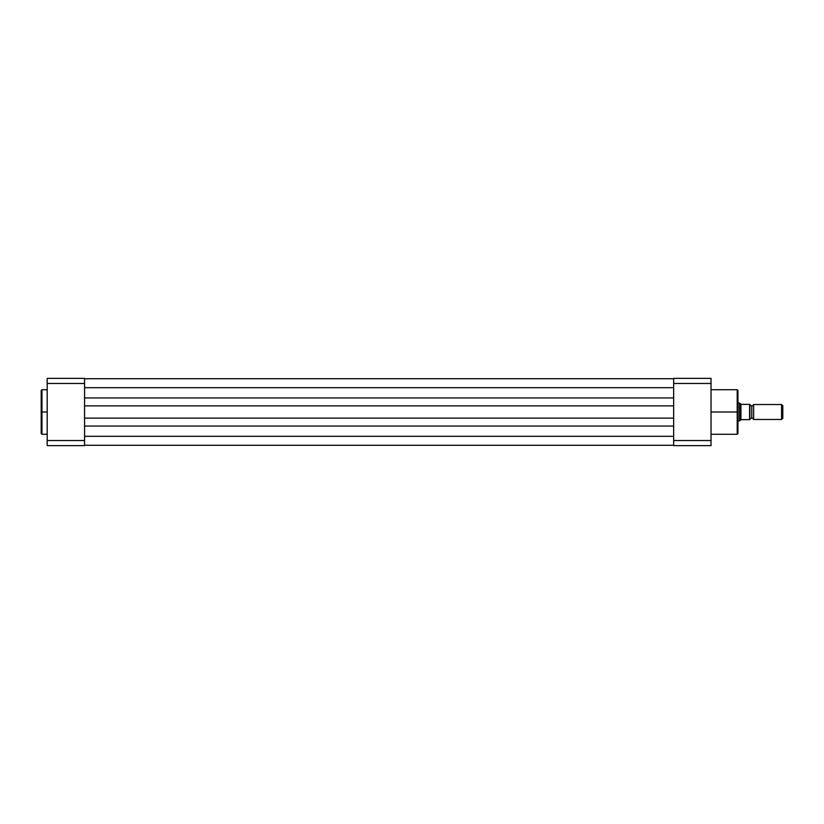 <?xml version="1.0" encoding="UTF-8"?>
<svg xmlns="http://www.w3.org/2000/svg" width="824" height="824" viewBox="0 0 824 824"><rect width="100%" height="100%" fill="white"/><g stroke="black" fill="none" stroke-linecap="round" stroke-linejoin="round"><path stroke-width="1.24" d="M41.2 433.424L41.2 390.473L41.2 412L41.952 412L41.952 389.721L41.952 412L47.184 412L41.952 412L41.952 434.279L47.184 434.279M41.2 390.473L41.952 389.721L41.952 434.279L41.2 390.576M84.563 378.36L84.563 445.64L47.184 445.64L47.184 440.531L84.563 440.531L84.563 383.469L47.184 383.469L47.184 440.531L47.184 378.36L84.563 378.36L47.184 378.36L47.184 383.469L84.563 383.469L84.563 378.36M41.2 412L41.2 433.527L41.2 412M84.563 440.531L47.184 440.531L47.184 445.64L84.563 445.64L84.563 440.531M673.651 445.269L84.563 445.269L673.651 445.269M673.651 436.298L84.563 436.298L673.651 436.298M673.651 426.06L84.563 426.06L673.651 426.06M673.651 418.128L84.563 418.128L673.651 418.128M673.651 405.872L84.563 405.872L673.651 405.872M673.651 397.941L84.563 397.941L673.651 397.941M673.651 387.702L84.563 387.702L673.651 387.702M673.651 378.731L84.563 378.731L673.651 378.731M737.202 412L737.202 389.721L737.202 412L737.944 412L737.944 390.473L737.944 433.527L737.202 434.279L737.202 389.721L737.944 390.473L737.944 412L711.03 412L737.202 412L737.202 434.279L737.202 412M711.03 378.36L711.03 445.64L673.651 445.64L673.651 378.36L711.03 378.36L673.651 378.36L673.651 440.531L711.03 440.531L711.03 383.469L673.651 383.469L711.03 383.469L711.03 378.36M737.944 412L737.944 433.527L737.944 412M711.03 440.531L673.651 440.531L673.651 445.64L711.03 445.64L711.03 440.531M753.641 404.522L753.641 419.478A2.009 2.009 0 0 0 751.776 418.201L751.776 405.799A2.009 2.009 0 0 0 753.641 404.522A2.009 2.009 0 0 1 749.902 404.522A2.009 2.009 0 0 0 751.776 405.799L751.776 418.201A2.009 2.009 0 0 1 753.641 419.478L781.585 419.478L781.585 404.522L753.641 404.522L753.641 419.478L781.585 419.478L782.8 418.262L782.8 405.738L781.585 404.522L781.585 419.478L782.8 418.262L782.8 405.738L781.585 404.522L753.641 404.522M749.902 419.478A2.009 2.009 0 0 1 751.776 418.201A2.009 2.009 0 0 0 749.902 419.478M739.437 403.029L737.944 403.029L739.437 403.029L739.437 420.971L739.437 403.029M737.944 420.971L739.519 420.899L737.944 420.971M749.891 404.378L749.861 419.622L749.902 404.378L741.384 404.378L739.519 403.101L740.745 404.141L740.745 419.859L739.519 420.899L740.931 419.704L740.931 404.296M740.931 419.704L749.861 419.622L741.384 419.622M749.706 404.378L749.603 419.622L749.603 404.378L741.384 404.378M41.952 389.721L47.184 389.721M41.952 434.279L41.2 433.527M737.202 389.721L711.03 389.721M737.202 434.279L711.03 434.279"/></g></svg>
